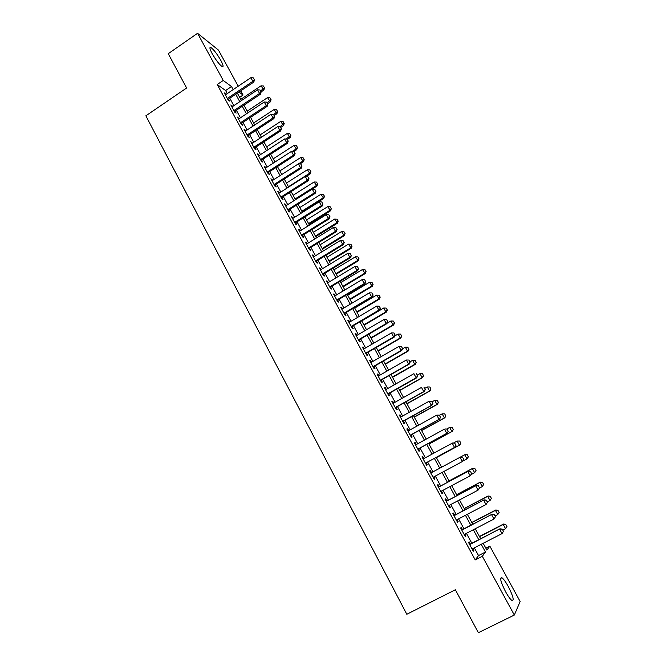 <?xml version="1.0" encoding="UTF-8"?>
<svg xmlns="http://www.w3.org/2000/svg" width="666" height="666" viewBox="0 0 666 666"><rect width="100%" height="100%" fill="white"/><g stroke="black" fill="none" stroke-linecap="round" stroke-linejoin="round"><path stroke-width="1" d="M505.569 591.699C500.666 581.909 499.45 577.255 501.931 577.747C503.613 579.012 505.719 581.918 508.258 586.471C513.161 596.203 514.377 600.874 511.904 600.474C510.223 599.209 508.108 596.286 505.569 591.699M212.163 53.63C209.707 48.943 209.274 46.895 210.864 47.469C213.728 49.567 217.049 53.879 220.821 60.398C223.293 65.093 223.726 67.158 222.136 66.583C219.297 64.519 215.975 60.198 212.163 53.63M485.839 548.168L489.835 546.12L520.138 601.506L514.327 615.051L478.363 632.7L455.369 589.768L406.809 614.268L145.862 115.809L186.622 88.004L168.24 53.688L197.561 33.3L218.456 50.092L238.22 86.214M240.751 90.834L243.057 95.047L238.961 92.033M239.643 97.328L243.057 95.047M470.313 544.047L469.114 541.833L468.531 542.49L473.268 551.223L473.834 550.532L472.793 548.618M462.462 529.603L461.272 527.414L460.664 528.013L465.376 536.688L465.967 536.055L464.91 534.107M454.662 515.243L453.479 513.07L452.838 513.619L457.525 522.244L458.15 521.661L457.067 519.68M446.894 500.965L445.729 498.809L445.063 499.3L449.725 507.883L450.374 507.359L449.275 505.336M439.185 486.763L438.028 484.632L437.329 485.064L441.966 493.598L442.64 493.131L441.525 491.067M431.51 472.644L430.361 470.537L429.645 470.912L434.249 479.395L434.956 478.987L433.816 476.889M423.859 458.566L422.744 456.518L422.003 456.843L426.581 465.276L427.314 464.918L426.165 462.812M416.25 444.572L415.168 442.582L414.402 442.848L418.956 451.24L419.713 450.932L418.564 448.834M408.691 430.652L407.642 428.721L406.843 428.937L411.372 437.279L412.154 437.029L411.014 434.931M401.165 416.808L400.149 414.935L399.325 415.101L403.829 423.393L404.637 423.201L403.496 421.103M393.689 403.047L392.699 401.232L391.849 401.348L396.328 409.59L397.169 409.448L396.029 407.359M386.247 389.36L385.298 387.604L384.415 387.662L388.869 395.862L389.735 395.77L388.603 393.681M378.854 375.757L377.93 374.051L377.031 374.059L381.46 382.209L382.342 382.176L381.21 380.086M371.503 362.221L370.604 360.572L369.68 360.531L374.084 368.639L374.991 368.648L373.867 366.566M364.185 348.759L363.32 347.169L362.371 347.078L366.75 355.145L367.69 355.203L366.558 353.13M356.909 335.373L356.077 333.841L355.103 333.699L359.457 341.716L360.423 341.825L359.29 339.76M349.683 322.069L348.876 320.579L347.877 320.396L352.206 328.371L353.188 328.529L352.064 326.457M342.482 308.833L341.708 307.401L340.684 307.159L344.996 315.093L346.004 315.301L344.88 313.236M335.331 295.662L334.582 294.289L333.541 294.006L337.82 301.889L338.852 302.148L337.737 300.083M328.213 282.575L327.497 281.252L326.432 280.919L330.686 288.761L331.743 289.061L330.627 287.004M321.137 269.555L320.446 268.281L319.355 267.899L323.593 275.699L324.675 276.049L323.559 274.001M314.102 256.601L313.436 255.378L312.321 254.953L316.541 262.712L317.64 263.112L316.525 261.064M307.101 243.723L306.468 242.549L305.328 242.083L309.524 249.8L310.647 250.241L309.532 248.193M300.141 230.911L298.376 229.279L302.547 236.954L303.688 237.437L302.58 235.398M293.215 218.173L291.458 216.542L295.604 224.176L296.77 224.708L295.662 222.669M286.33 205.503L284.573 203.871L288.703 211.463L289.885 212.046L288.786 210.015M279.487 192.899L277.73 191.275L281.835 198.826L283.042 199.45L281.943 197.419M272.669 180.361L270.92 178.746L275 186.255L276.232 186.921L275.133 184.898M265.892 167.89L264.152 166.275L268.207 173.751L269.464 174.459L268.365 172.436M259.157 155.486L257.417 153.879L261.455 161.314L262.729 162.063L261.63 160.048M252.447 143.148L250.716 141.55L254.728 148.943L256.027 149.733L254.928 147.719M245.779 130.877L244.056 129.279L248.043 136.638L249.359 137.471L248.268 135.456M239.144 118.673L237.421 117.083L241.4 124.392L242.732 125.266L241.641 123.26M232.551 106.527L230.827 104.945L234.782 112.221L236.139 113.128L235.048 111.13M227.281 93.573L225.624 90.526L217.224 84.524L475.224 559.906L478.529 555.577L474.317 547.835M471.836 543.265L466.425 533.316M463.977 528.812L458.574 518.889M456.168 514.452L450.774 504.537M448.401 500.166L443.015 490.276M440.676 485.964L435.298 476.09M432.992 471.844L427.647 462.013M425.341 457.767L420.038 448.027M417.724 443.764L412.479 434.115M410.156 429.845L404.961 420.288M402.622 416L397.477 406.543M395.138 402.231L390.043 392.865M387.695 388.544L382.65 379.27M380.294 374.933L375.299 365.751M372.927 361.397L367.982 352.297M365.609 347.935L360.714 338.927M358.325 334.548L353.48 325.632M351.09 321.237L346.287 312.404M343.889 307.992L339.136 299.25M336.73 294.83L332.018 286.172M329.603 281.735L324.941 273.16M322.527 268.706L317.907 260.223M315.484 255.761L310.905 247.352M308.475 242.874L303.946 234.549M301.507 230.061L297.028 221.82M294.58 217.316L290.135 209.157M287.687 204.645L283.291 196.562M280.827 192.041L276.473 184.032M274.009 179.504L269.697 171.578M267.224 167.033L262.962 159.182M260.481 154.62L256.252 146.853M253.771 142.283L249.584 134.59M247.094 130.012L242.957 122.394M240.459 117.799L236.355 110.256M233.849 105.661L229.787 98.193M225.982 94.447L224.267 92.865L228.205 100.108L229.579 101.057L228.488 99.059M514.327 615.051L482.326 556.285L485.472 552.031L481.243 544.28M475.224 559.906L482.326 556.285M217.224 84.524L223.235 80.453L197.561 33.3M233.183 89.602L231.518 86.555L223.235 80.453M478.746 539.701L473.318 529.753M470.862 525.241L465.434 515.301M463.012 510.864L457.6 500.94M455.211 496.561L449.808 486.655M447.46 482.351L442.058 472.46M439.743 468.215L434.374 458.366M432.059 454.12L426.74 444.364M424.409 440.101L419.139 430.444M416.808 426.165L411.588 416.608M409.249 412.312L404.079 402.838M401.731 398.526L396.611 389.152M394.255 384.831L389.185 375.541M386.821 371.203L381.801 362.013M379.429 357.65L374.459 348.551M372.078 344.18L367.157 335.165M364.76 330.777L359.89 321.853M357.492 317.457L352.672 308.616M350.266 304.204L345.488 295.446M343.073 291.025L338.345 282.359M335.922 277.913L331.243 269.339M328.813 264.885L324.175 256.385M321.736 251.915L317.149 243.506M314.702 239.027L310.156 230.694M307.709 226.199L303.205 217.949M300.749 213.445L296.295 205.278M293.831 200.766L289.419 192.674M286.946 188.145L282.575 180.136M280.095 175.599L275.774 167.666M273.285 163.112L269.006 155.261M266.517 150.699L262.271 142.924M259.773 138.353L255.578 130.653M253.072 126.065L248.918 118.448M246.412 113.853L242.291 106.302M239.777 101.698L235.697 94.222M483.175 543.289L486.896 550.108L489.835 546.12M237.346 93.115L241.425 100.591M243.939 105.203L248.06 112.754M250.574 117.349L254.737 124.975M257.243 129.554L261.447 137.254M263.944 141.833L268.19 149.609M270.687 154.171L274.975 162.029M277.456 166.583L281.793 174.509M284.274 179.054L288.644 187.063M291.117 191.592L295.538 199.683L316.924 186.13L314.127 181.976L293.132 195.28M298.002 204.204L302.464 212.371M304.928 216.875L309.432 225.125M311.888 229.62L316.433 237.953M318.881 242.432L323.476 250.849M325.915 255.319L330.561 263.819M332.992 268.273L337.679 276.856M340.101 281.293L344.838 289.968M347.252 294.397L352.039 303.147M354.445 307.559L359.274 316.4M361.68 320.804L366.55 329.728M368.947 334.116L373.867 343.132M376.257 347.502L381.235 356.61M383.608 360.972L388.636 370.163M391 374.508L396.079 383.791M398.435 388.12L403.563 397.502M405.91 401.814L411.089 411.28M413.436 415.584L418.656 425.141M420.995 429.428L426.265 439.085M428.596 443.348L433.924 453.105M436.247 457.351L441.625 467.199M443.939 471.445L449.342 481.343M451.698 485.656L457.109 495.562M459.498 499.941L464.918 509.865M467.341 514.31L472.768 524.25M475.233 528.754L480.669 538.711M225.624 90.526L231.518 86.555M478.529 555.577L485.472 552.031M225.033 94.272L225.657 93.848M231.568 106.302L232.193 105.886M238.137 118.398L238.769 117.982M244.747 130.561L245.379 130.136M251.39 142.782L252.023 142.366M258.067 155.07L258.699 154.654M264.777 167.424L265.418 167.016M271.52 179.845L272.169 179.437M278.305 192.332L278.954 191.925M285.123 204.887L285.781 204.479M291.983 217.507L292.64 217.099M298.876 230.203L299.534 229.795M305.811 242.957L306.468 242.549M312.779 255.786L313.436 255.378M319.78 268.681L320.446 268.281M326.831 281.651L327.497 281.252M333.907 294.688L334.582 294.289M341.034 307.8L341.708 307.401M348.193 320.987L348.876 320.579M355.394 334.24L356.077 333.841M362.637 347.569L363.32 347.169M369.913 360.972L370.604 360.572M377.239 374.45L377.93 374.051M384.598 387.995L385.298 387.604M391.999 401.623L392.699 401.232M399.45 415.326L400.149 414.935M406.934 429.112L407.642 428.721M414.46 442.973L415.168 442.582M422.036 456.909L422.744 456.518M429.645 470.92L430.361 470.537M434.24 479.37L434.956 478.987M441.924 493.514L442.64 493.131M449.65 507.742L450.374 507.359M457.425 522.044L458.15 521.661M465.234 536.43L465.967 536.055M473.101 550.907L473.834 550.532M254.329 79.679L253.33 77.864L254.329 79.679L252.872 81.327L253.804 82.068L227.864 99.484M225.358 94.872L250.866 77.697L252.872 81.327L227.322 98.485M253.33 77.864L250.866 77.697M253.804 82.068L254.487 79.803M261.139 91.875L263.869 90.052L261.03 85.822L240.759 99.376M264.544 87.854L263.42 85.972L264.544 87.854L263.869 90.052M260.622 90.934L264.394 87.737M261.03 85.822L263.42 85.972M261.014 91.8L260.006 89.977L261.014 91.8L259.557 93.465L260.473 94.181L234.415 111.547M231.918 106.951L257.542 89.818L259.557 93.465L233.891 110.581M260.006 89.977L257.542 89.818M260.473 94.181L261.164 91.916M267.732 103.988L266.725 102.148L267.732 103.988L266.275 105.669L267.183 106.352L241.009 123.685M238.511 119.089L264.252 101.998L266.275 105.669L240.501 122.744M266.725 102.148L264.252 101.998M267.183 106.352L267.882 104.096M274.492 116.234L273.476 114.394L274.492 116.234L273.035 117.932L273.926 118.581L247.635 135.872M245.146 131.294L271.004 114.244L273.035 117.932L247.144 134.973M273.476 114.394L271.004 114.244M273.926 118.581L274.633 116.342M281.277 128.555L280.261 126.698L281.277 128.555L279.828 130.261L280.702 130.886L254.295 148.135M251.815 143.565L277.78 126.557L279.828 130.261L253.821 147.261M280.261 126.698L277.78 126.557M280.702 130.886L281.427 128.655M267.64 103.663L270.379 101.848L267.549 97.619L247.194 111.155M271.062 99.659L269.938 97.769L271.062 99.659L270.379 101.848M267.141 102.747L270.92 99.55M267.549 97.619L269.938 97.769M274.176 115.509L276.923 113.703L274.101 109.482L253.654 122.985M277.622 111.522L276.49 109.632L277.622 111.522L276.923 113.703M273.684 114.627L277.481 111.413M274.101 109.482L276.49 109.632M280.744 127.422L283.508 125.616L280.686 121.412L260.148 134.882M284.215 123.451L283.083 121.553L284.215 123.451L283.508 125.616M280.078 126.69L284.074 123.343M280.686 121.412L283.083 121.553M287.346 139.394L290.118 137.596L287.304 133.4L266.675 146.836M290.834 135.439L289.702 133.533L290.834 135.439L290.118 137.596M286.189 139.028L290.701 135.34M287.304 133.4L289.702 133.533M288.112 140.934L287.079 139.077L288.112 140.934L286.655 142.666L287.512 143.257L260.989 160.464M258.516 155.902L284.607 138.936L286.655 142.666L260.531 159.615M287.079 139.077L284.607 138.936M287.512 143.257L288.253 141.034M293.864 151.507L296.77 149.634L293.956 145.446L273.235 158.849M297.494 147.486L296.362 145.579L297.494 147.486L296.77 149.634M292.316 151.423L295.954 149.076L297.361 147.394M293.956 145.446L296.362 145.579M294.971 153.388L293.939 151.515L294.971 153.388L293.523 155.128L294.364 155.686L267.724 172.852M265.251 168.307L291.458 151.382L293.523 155.128L267.282 172.036M293.939 151.515L291.458 151.382M294.364 155.686L295.113 153.48M299.958 163.978L303.455 161.738L300.641 157.559L279.837 170.929M304.187 159.599L303.047 157.684L304.187 159.599L303.455 161.738M298.46 163.903L302.655 161.205L304.054 159.507M300.641 157.559L303.047 157.684M301.873 165.901L300.841 164.019L301.873 165.901L300.424 167.657L301.257 168.19L274.492 185.306M272.028 180.769L298.351 163.894L300.424 167.657L274.067 184.524M300.841 164.019L298.351 163.894M301.257 168.19L302.014 165.992M306.069 176.515L310.173 173.901L307.367 169.738L286.463 183.075M310.922 171.77L309.773 169.855L310.922 171.77L310.173 173.901M288.461 186.73L309.39 173.401L310.789 171.686M307.367 169.738L309.773 169.855M308.816 178.488L307.767 176.598L308.816 178.488L307.367 180.261L308.183 180.761L281.293 197.835M278.838 193.306L305.278 176.473L307.367 180.261L280.885 197.086M307.767 176.598L305.278 176.473M308.183 180.761L308.949 178.571M317.682 184.016L316.541 182.093L317.682 184.016L316.924 186.13M295.138 198.951L316.159 185.664L317.557 183.933M314.127 181.976L316.541 182.093M315.792 191.142L314.743 189.236L315.792 191.142L314.344 192.932L315.143 193.398L288.128 210.423M285.681 205.911L312.246 189.119L314.344 192.932L287.745 209.707M314.743 189.236L312.246 189.119M315.143 193.398L315.925 191.217M302.214 211.921L323.718 198.426L320.92 194.281L299.833 207.551M324.484 196.32L323.335 194.397L324.484 196.32L323.718 198.426M301.848 211.239L322.96 197.985L324.359 196.245M320.92 194.281L323.335 194.397M322.802 203.863L321.753 201.948L322.802 203.863L321.362 205.669L322.144 206.102L295.005 223.077M292.565 218.581L319.255 201.84L321.362 205.669L294.638 222.394M321.753 201.948L319.255 201.84M322.144 206.102L322.935 203.938M308.949 224.242L330.536 210.789L327.747 206.651L306.568 219.88M331.318 208.691L330.17 206.76L331.318 208.691L330.536 210.789M308.591 223.593L329.803 210.373L331.193 208.616M327.747 206.651L330.17 206.76M329.861 216.65L328.796 214.727L329.861 216.65L328.421 218.473L329.179 218.873L301.923 235.806M299.484 231.318L326.298 214.627L328.421 218.473L301.565 235.156M328.796 214.727L326.298 214.627M329.179 218.873L329.986 216.725M315.709 236.63L337.404 223.21L334.615 219.089L313.336 232.284M338.195 221.12L337.038 219.189L338.195 221.12L337.404 223.21M315.376 236.014L336.68 222.827L338.07 221.062M334.615 219.089L337.038 219.189M336.954 229.512L335.88 227.581L336.954 229.512L335.514 231.352L336.263 231.718L308.874 248.601M306.443 244.131L333.383 227.481L335.514 231.352L308.541 247.985M335.88 227.581L333.383 227.481M336.263 231.718L337.071 229.579M322.51 249.084L344.297 235.697L341.516 231.585L320.146 244.747M345.096 233.624L343.947 231.685L345.096 233.624L344.297 235.697M322.194 248.501L343.589 235.356L344.98 233.566M341.516 231.585L343.947 231.685M344.081 242.449L343.007 240.501L344.081 242.449L342.649 244.297L343.373 244.638L315.867 261.472M313.436 257.009L340.501 240.409L342.649 244.297L315.542 260.889M343.007 240.501L340.501 240.409M343.373 244.638L344.205 242.499M351.248 255.444L350.174 253.496L351.248 255.444L349.817 257.317L350.532 257.617L322.893 274.409M320.471 269.955L347.66 253.405L349.817 257.317L322.594 273.859M350.174 253.496L347.66 253.405M350.532 257.617L351.365 255.503M358.458 268.523L357.376 266.558L358.458 268.523L357.026 270.404L357.725 270.679L329.953 287.412M327.547 282.975L354.861 266.475L357.026 270.404L329.678 286.896M357.376 266.558L354.861 266.475M357.725 270.679L358.574 268.565M365.709 281.668L364.618 279.695L365.709 281.668L364.277 283.574L364.96 283.808L337.063 300.491M334.657 296.07L362.104 279.612L364.277 283.574L336.796 300.008M364.618 279.695L362.104 279.612M364.96 283.808L365.825 281.71M373.002 294.888L371.903 292.898L373.002 294.888L371.57 296.811L372.236 297.011L344.205 313.636M341.808 309.232L369.38 292.832L371.57 296.811L343.964 313.195M371.903 292.898L369.38 292.832M372.236 297.011L373.11 294.921M380.328 308.183L379.229 306.185L380.328 308.183L378.904 310.115L379.545 310.281L351.39 326.864M349.001 322.469L376.698 306.119L378.904 310.115L351.165 326.448M379.229 306.185L376.698 306.119M379.545 310.281L380.436 308.208M387.695 321.545L386.588 319.538L387.695 321.545L386.28 323.501L386.904 323.634L358.608 340.16M356.227 335.772L384.057 319.48L386.28 323.501L358.408 339.785M386.588 319.538L384.057 319.48M386.904 323.634L387.803 321.57M395.113 334.99L393.997 332.967L395.113 334.99L393.689 336.963L394.297 337.054L365.875 353.521M363.503 349.159L391.466 332.917L393.689 336.963L365.692 353.188M393.997 332.967L391.466 332.917M394.297 337.054L395.213 335.006M402.564 348.509L401.44 346.478L402.564 348.509L401.148 350.499L401.74 350.549L373.176 366.966M370.812 362.612L398.909 346.428L401.148 350.499L373.01 366.666M401.44 346.478L398.909 346.428M401.74 350.549L402.664 348.518M410.056 362.104L408.932 360.056L410.056 362.104L408.649 364.111L409.215 364.127L380.519 380.486M378.163 376.148L406.393 360.015L408.649 364.111L380.378 380.219M408.932 360.056L406.393 360.015M409.215 364.127L410.156 362.104M417.599 375.774L416.466 373.718L417.599 375.774L416.183 377.797L416.733 377.78L387.903 394.081M385.556 389.76L413.919 373.676L416.183 377.797L387.779 393.856M416.733 377.78L417.69 375.766M425.174 389.518L424.034 387.454L425.174 389.518L423.767 391.558L424.3 391.508L395.329 407.75M392.99 403.438L421.486 387.421L423.767 391.558L395.229 407.559M424.3 391.508L425.266 389.51M432.8 403.346L431.651 401.265L432.8 403.346L431.393 405.403L431.909 405.311L402.797 421.495M400.466 417.199L429.104 401.24L431.393 405.403L402.714 421.345M431.651 401.265L429.104 401.24L431.743 401.248M431.909 405.311L432.883 403.33M440.467 417.249L439.31 415.159L440.467 417.249L439.56 419.197L410.306 435.314M407.983 431.044L436.763 415.143L439.069 419.322L410.248 435.206M439.31 415.159L436.763 415.143L439.393 415.134M439.56 419.197L440.551 417.224M448.176 431.227L447.019 429.129L448.176 431.227L447.252 433.158L417.857 449.217M415.542 444.963L444.463 429.12L446.778 433.325L417.823 449.15M447.019 429.129L444.938 428.962L447.094 429.104M447.252 433.158L448.251 431.202M455.935 445.296L454.761 443.181L455.935 445.296L454.986 447.202L425.449 463.195M423.151 458.957L452.206 443.173L454.537 447.41L425.441 463.17M454.761 443.181L452.664 442.982L454.845 443.148M454.986 447.202L456.01 445.254M463.802 459.398L462.554 457.309L463.802 459.398L462.77 461.322L433.1 477.272M460.431 457.076L430.794 473.035L460.431 457.076L462.629 457.267M463.727 459.432L462.337 461.571L459.99 457.309L462.554 457.309M471.645 473.618L470.462 471.478L471.645 473.618L470.188 475.815L440.8 491.45M438.486 487.187L468.24 471.253L470.462 471.478M438.461 487.146L468.24 471.253M471.57 473.659L470.188 475.815L467.823 471.528L470.396 471.52M479.528 487.912L478.338 485.764L479.528 487.912L478.08 490.143L448.551 505.71M446.22 501.423L476.098 485.514L478.338 485.764M446.178 501.34L476.098 485.514M479.462 487.97L478.08 490.143L475.707 485.83L478.28 485.814M487.462 502.297L486.263 500.133L487.462 502.297L486.013 504.545L456.343 520.054M453.996 515.742L484.007 499.858L486.263 500.133M453.929 515.617L484.007 499.858M487.395 502.355L486.013 504.545L483.624 500.216L486.205 500.191M495.437 516.766L494.239 514.585L495.437 516.766L493.997 519.039L464.177 534.482M461.821 530.144L491.949 514.285L494.239 514.585M461.729 529.978L491.949 514.285M495.379 516.833L493.997 519.039L491.6 514.685L494.18 514.652M503.463 531.31L502.256 529.129L503.463 531.31L502.031 533.616L472.061 548.992M469.688 544.63L499.95 528.796L502.256 529.129M469.58 544.422L499.95 528.796M503.404 531.385L502.031 533.616L499.617 529.237L502.197 529.195M329.345 261.596L351.232 248.26L348.451 244.156L326.989 257.276M352.048 246.195L350.89 244.247L352.048 246.195L351.232 248.26M329.046 261.047L350.541 247.943L351.931 246.137M348.451 244.156L350.89 244.247M336.222 274.184L358.2 260.881L355.428 256.793L333.866 269.872M359.024 258.824L357.867 256.876L359.024 258.824L358.2 260.881M335.939 273.668L357.534 260.597L358.916 258.774M355.428 256.793L357.867 256.876M343.132 286.838L365.209 273.576L362.446 269.497L340.784 282.542M366.05 271.528L364.885 269.572L366.05 271.528L365.209 273.576M342.865 286.355L364.552 273.318L365.942 271.487M362.446 269.497L364.885 269.572M350.075 299.558L372.261 286.33L369.497 282.267L347.735 295.271M373.102 284.299L371.936 282.342L373.102 284.299L372.261 286.33M349.825 299.109L371.62 286.114L373.002 284.257M369.497 282.267L371.936 282.342M357.059 312.346L379.345 299.159L376.581 295.105L354.728 308.075M380.203 297.136L379.029 295.171L380.203 297.136L379.345 299.159M356.826 311.929L378.721 298.967L380.095 297.103M376.581 295.105L379.029 295.171M364.077 325.199L386.463 312.054L385.855 311.904L383.716 308.017L361.755 320.945M387.337 310.048L386.163 308.075L387.337 310.048L386.463 312.054M363.869 324.817L385.855 311.904L387.237 310.023M383.716 308.017L386.163 308.075M371.137 338.128L393.623 325.025L393.032 324.9L390.875 320.995L387.088 323.21M394.505 323.027L393.331 321.054L394.505 323.027L393.623 325.025M370.945 337.779L393.032 324.9L394.414 323.002M390.875 320.995L393.331 321.054M378.23 351.124L400.824 338.062L400.249 337.97L398.085 334.041L394.788 335.955M401.715 336.072L400.541 334.099L401.715 336.072L400.824 338.062M378.063 350.807L400.249 337.97L401.623 336.055M398.085 334.041L400.541 334.099M385.364 364.185L408.067 351.165L407.509 351.115L405.328 347.161L402.555 348.759M408.966 349.192L407.783 347.211L408.966 349.192L408.067 351.165M385.214 363.902L407.509 351.115L408.874 349.184M405.328 347.161L407.783 347.211M392.54 377.322L415.343 364.344L414.801 364.327L412.612 360.356L410.006 361.838M416.258 362.387L415.076 360.398L416.258 362.387L415.343 364.344M392.407 377.073L414.801 364.327L416.167 362.379M412.612 360.356L415.076 360.398M399.75 390.526L422.66 377.597L422.136 377.614L419.938 373.618L417.316 375.1M422.402 373.651L419.938 373.618L422.485 373.651L423.501 375.649L422.485 373.651M399.633 390.318L422.136 377.614L423.501 375.649M423.593 375.649L422.66 377.597M407.001 403.804L430.02 390.917L429.512 390.975L427.297 386.954L424.675 388.428M429.77 386.988L427.297 386.954L429.853 386.979L430.96 388.986L429.853 386.979M406.909 403.629L429.512 390.975L430.877 388.994M430.96 388.986L430.02 390.917M414.294 417.157L437.412 404.32L436.929 404.404L434.707 400.366L432.059 401.839M437.179 400.391L434.707 400.366L437.254 400.374L438.37 402.397L437.254 400.374M414.219 417.024L436.929 404.404L438.295 402.406M438.37 402.397L437.412 404.32M421.628 430.586L444.855 417.79L444.388 417.915L442.149 413.852L439.493 415.318M444.622 413.869L442.149 413.852L444.705 413.852L445.745 415.9L444.705 413.852M421.57 430.477L444.388 417.915L445.745 415.9M445.82 415.875L444.855 417.79M428.996 444.08L452.331 431.335L451.889 431.493L449.633 427.414L446.611 429.07M452.114 427.422L449.633 427.414L452.189 427.397L453.313 429.437L452.189 427.397M428.962 444.014L451.889 431.493L453.238 429.462M453.313 429.437L452.331 431.335M436.405 457.65L459.856 444.955L459.432 445.146L457.159 441.042L453.488 443.04M459.648 441.05L457.159 441.042L459.715 441.017L460.78 443.098L459.715 441.017M436.397 457.625L459.432 445.146L460.78 443.098M460.847 443.065L459.856 444.955M468.423 456.776L467.008 458.882L464.735 454.753L441.616 467.199L465.143 454.537L467.216 454.753L468.356 456.818L467.216 454.753M462.887 461.097L467.008 458.882L468.356 456.818M467.291 454.72L465.143 454.537M476.04 470.562L474.833 468.531L476.04 470.562L474.633 472.693L472.344 468.539L449.125 480.935M474.833 468.531L472.735 468.281L449.1 480.902M471.12 474.567L474.633 472.693L475.982 470.604M474.9 468.489L472.735 468.281M483.707 484.423L482.492 482.392L483.707 484.423L482.301 486.58L479.995 482.409L456.668 494.755M482.492 482.392L480.369 482.109L456.626 494.672M479.42 488.103L482.301 486.58L483.641 484.473M482.55 482.342L480.369 482.109M491.408 498.368L490.193 496.328L491.408 498.368L490.01 500.549L487.695 496.345L464.252 508.641M490.193 496.328L488.053 496.012L464.185 508.524M487.279 501.973L490.01 500.549L491.35 498.426M490.251 496.27L488.053 496.012M499.159 512.387L497.935 510.339L499.159 512.387L497.768 514.585L495.437 510.364L471.878 522.61M497.935 510.339L495.437 510.364L495.77 509.99L471.794 522.46M495.021 516.008L497.768 514.585L499.1 512.445M497.993 510.273L495.77 509.99M506.951 526.481L505.727 524.433L506.951 526.481L505.569 528.712L503.221 524.467L479.553 536.663M505.727 524.433L503.221 524.467L503.538 524.05L479.445 536.463M502.805 530.128L505.569 528.712L506.901 526.556M505.777 524.358L503.538 524.05M501.931 577.747L500.574 578.429M210.864 47.469L209.915 48.127"/></g></svg>
